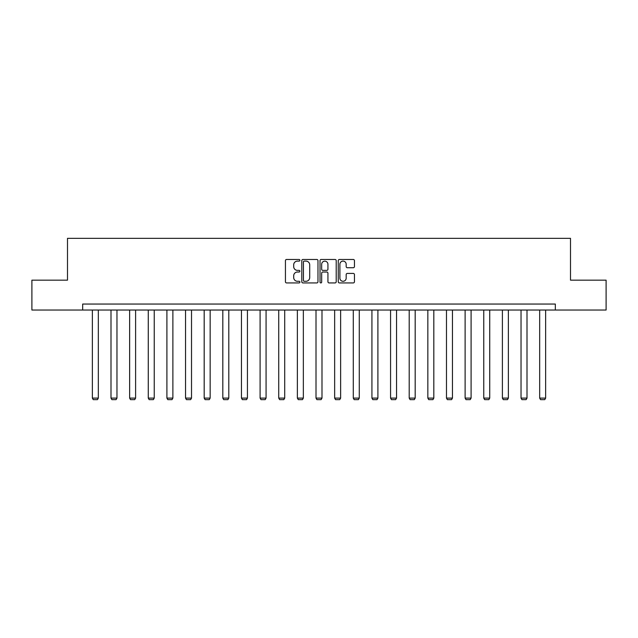 <?xml version="1.0" encoding="UTF-8"?>
<svg xmlns="http://www.w3.org/2000/svg" width="638" height="638" viewBox="0 0 638 638"><rect width="100%" height="100%" fill="white"/><g stroke="black" fill="none" stroke-linecap="round" stroke-linejoin="round"><path stroke-width="0.96" d="M299.884 260.288A0.821 0.821 0 0 0 299.062 259.467L286.606 259.467A1.172 1.172 0 0 0 285.433 260.647L285.433 281.749A1.172 1.172 0 0 0 286.606 282.929L299.062 282.929A0.821 0.821 0 0 0 299.884 282.108A0.821 0.821 0 0 0 299.062 281.286L297.452 281.286A3.756 3.756 0 0 1 293.695 277.53L293.695 275.768A3.756 3.756 0 0 1 297.452 272.019L299.062 272.019A0.821 0.821 0 0 0 299.884 271.198A0.821 0.821 0 0 0 299.062 270.376L297.452 270.376A3.756 3.756 0 0 1 293.695 266.62L293.695 264.866A3.756 3.756 0 0 1 297.452 261.109L299.062 261.109A0.821 0.821 0 0 0 299.884 260.288M353.277 267.737A1.172 1.172 0 0 0 354.449 266.564L354.449 260.647A1.172 1.172 0 0 0 353.277 259.467L339.432 259.467A1.172 1.172 0 0 0 338.26 260.647L338.26 281.749A1.172 1.172 0 0 0 339.432 282.929L353.277 282.929A1.172 1.172 0 0 0 354.449 281.749L354.449 274.595A1.172 1.172 0 0 0 353.277 273.423L347.351 273.423A1.172 1.172 0 0 0 346.179 274.595L346.179 278.144A3.134 3.134 0 0 1 343.045 281.286A3.134 3.134 0 0 1 339.902 278.144L339.902 264.252A3.134 3.134 0 0 1 343.045 261.109A3.134 3.134 0 0 1 346.179 264.252L346.179 266.564A1.172 1.172 0 0 0 347.351 267.737L353.277 267.737M82.677 310.028L31.9 310.028L31.9 280.162L67.5 280.162L67.5 238.341L570.5 238.341L570.5 280.162L606.1 280.162L606.1 310.028L555.323 310.028L555.323 304.055L82.677 304.055L82.677 310.028L555.323 310.028M317.971 260.647A1.172 1.172 0 0 0 316.799 259.467L302.962 259.467A1.172 1.172 0 0 0 301.79 260.647L301.79 281.749A1.172 1.172 0 0 0 302.962 282.929L316.799 282.929A1.172 1.172 0 0 0 317.971 281.749L317.971 260.647M321.201 259.467L335.038 259.467A1.172 1.172 0 0 1 336.21 260.647L336.21 281.749A1.172 1.172 0 0 1 335.038 282.929L329.112 282.929A1.172 1.172 0 0 1 327.94 281.749L327.94 273.192A1.172 1.172 0 0 0 326.768 272.019L322.844 272.019A1.172 1.172 0 0 0 321.672 273.192L321.672 282.108A0.821 0.821 0 0 1 320.85 282.929A0.821 0.821 0 0 1 320.029 282.108L320.029 260.647A1.172 1.172 0 0 1 321.201 259.467M304.254 261.109A0.821 0.821 0 0 0 303.433 261.931L303.433 280.465A0.821 0.821 0 0 0 304.254 281.286L305.953 281.286A3.756 3.756 0 0 0 309.709 277.53L309.709 264.866A3.756 3.756 0 0 0 305.953 261.109L304.254 261.109M327.94 264.307A3.134 3.134 0 0 0 324.806 261.173A3.134 3.134 0 0 0 321.672 264.307L321.672 269.204A1.172 1.172 0 0 0 322.844 270.376L326.768 270.376A1.172 1.172 0 0 0 327.94 269.204L327.94 264.307M98.332 310.028L98.332 398.104L92.358 398.104L92.358 310.028M98.332 398.104L97.431 399.659L93.252 399.659L92.358 398.104M116.969 310.028L116.969 398.104L110.996 398.104L110.996 310.028M116.969 398.104L116.068 399.659L111.889 399.659L110.996 398.104M135.607 310.028L135.607 398.104L129.634 398.104L129.634 310.028M135.607 398.104L134.706 399.659L130.527 399.659L129.634 398.104M154.244 310.028L154.244 398.104L148.271 398.104L148.271 310.028M154.244 398.104L153.343 399.659L149.164 399.659L148.271 398.104M172.882 310.028L172.882 398.104L166.909 398.104L166.909 310.028M172.882 398.104L171.989 399.659L167.802 399.659L166.909 398.104M191.52 310.028L191.52 398.104L185.546 398.104L185.546 310.028M191.52 398.104L190.626 399.659L186.44 399.659L185.546 398.104M210.157 310.028L210.157 398.104L204.184 398.104L204.184 310.028M210.157 398.104L209.264 399.659L205.077 399.659L204.184 398.104M228.795 310.028L228.795 398.104L222.821 398.104L222.821 310.028M228.795 398.104L227.902 399.659L223.715 399.659L222.821 398.104M247.432 310.028L247.432 398.104L241.459 398.104L241.459 310.028M247.432 398.104L246.539 399.659L242.36 399.659L241.459 398.104M266.07 310.028L266.07 398.104L260.097 398.104L260.097 310.028M266.07 398.104L265.177 399.659L260.998 399.659L260.097 398.104M284.707 310.028L284.707 398.104L278.734 398.104L278.734 310.028M284.707 398.104L283.814 399.659L279.635 399.659L278.734 398.104M303.345 310.028L303.345 398.104L297.372 398.104L297.372 310.028M303.345 398.104L302.452 399.659L298.273 399.659L297.372 398.104M321.991 310.028L321.991 398.104L316.009 398.104L316.009 310.028M321.991 398.104L321.089 399.659L316.911 399.659L316.009 398.104M340.628 310.028L340.628 398.104L334.655 398.104L334.655 310.028M340.628 398.104L339.727 399.659L335.548 399.659L334.655 398.104M359.266 310.028L359.266 398.104L353.293 398.104L353.293 310.028M359.266 398.104L358.365 399.659L354.186 399.659L353.293 398.104M377.903 310.028L377.903 398.104L371.93 398.104L371.93 310.028M377.903 398.104L377.002 399.659L372.823 399.659L371.93 398.104M396.541 310.028L396.541 398.104L390.568 398.104L390.568 310.028M396.541 398.104L395.64 399.659L391.461 399.659L390.568 398.104M415.178 310.028L415.178 398.104L409.205 398.104L409.205 310.028M415.178 398.104L414.285 399.659L410.098 399.659L409.205 398.104M433.816 310.028L433.816 398.104L427.843 398.104L427.843 310.028M433.816 398.104L432.923 399.659L428.736 399.659L427.843 398.104M452.454 310.028L452.454 398.104L446.48 398.104L446.48 310.028M452.454 398.104L451.56 399.659L447.374 399.659L446.48 398.104M471.091 310.028L471.091 398.104L465.118 398.104L465.118 310.028M471.091 398.104L470.198 399.659L466.011 399.659L465.118 398.104M489.729 310.028L489.729 398.104L483.756 398.104L483.756 310.028M489.729 398.104L488.836 399.659L484.657 399.659L483.756 398.104M508.366 310.028L508.366 398.104L502.393 398.104L502.393 310.028M508.366 398.104L507.473 399.659L503.294 399.659L502.393 398.104M527.004 310.028L527.004 398.104L521.031 398.104L521.031 310.028M527.004 398.104L526.111 399.659L521.932 399.659L521.031 398.104M545.642 310.028L545.642 398.104L539.668 398.104L539.668 310.028M545.642 398.104L544.748 399.659L540.569 399.659L539.668 398.104"/></g></svg>
